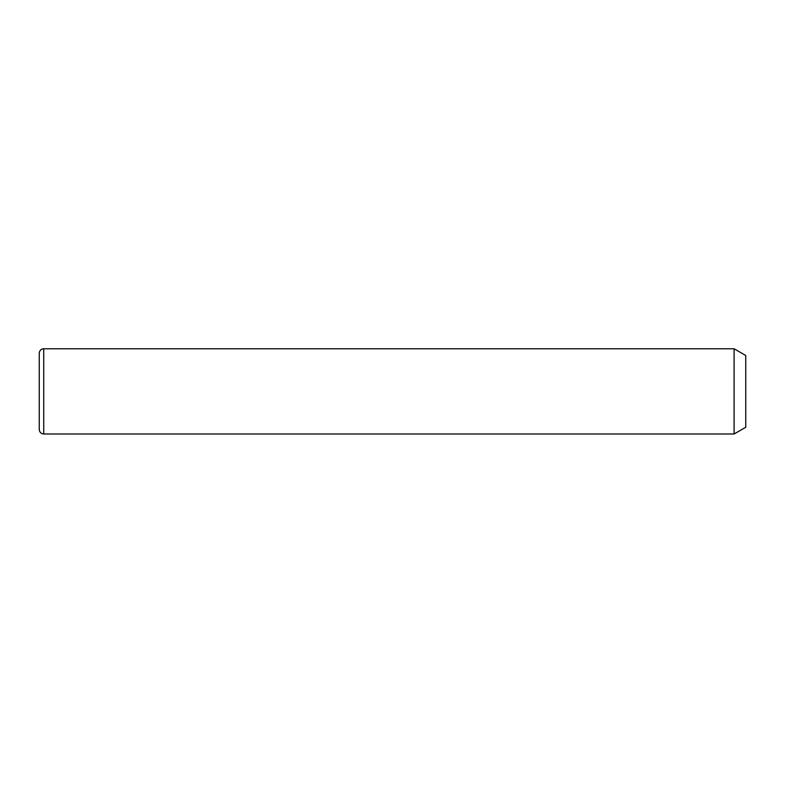 <?xml version="1.0" encoding="UTF-8"?>
<svg xmlns="http://www.w3.org/2000/svg" width="785" height="785" viewBox="0 0 785 785"><rect width="100%" height="100%" fill="white"/><g stroke="black" fill="none" stroke-linecap="round" stroke-linejoin="round"><path stroke-width="1.18" d="M734.093 348.766L745.75 355.497L745.75 427.266L734.093 433.997L734.093 348.766L43.734 348.766C41.006 349.031 39.515 350.522 39.25 353.25L39.25 429.503C39.515 432.231 41.006 433.722 43.734 433.997L43.734 348.766M734.093 433.997L43.734 433.997"/></g></svg>
